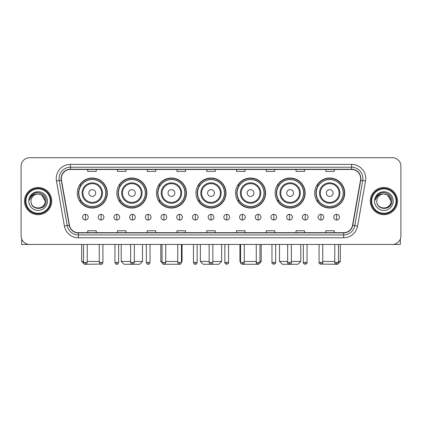<?xml version="1.0" encoding="UTF-8"?>
<svg xmlns="http://www.w3.org/2000/svg" width="422" height="422" viewBox="0 0 422 422"><rect width="100%" height="100%" fill="white"/><g stroke="black" fill="none" stroke-linecap="round" stroke-linejoin="round"><path stroke-width="0.63" d="M314.68 193.028A15.023 15.023 0 0 0 329.703 208.051A15.023 15.023 0 0 0 344.721 193.028A15.023 15.023 0 0 0 329.703 178.01A15.023 15.023 0 0 0 314.68 193.028M275.112 193.028A15.023 15.023 0 0 0 290.136 208.051A15.023 15.023 0 0 0 305.159 193.028A15.023 15.023 0 0 0 290.136 178.01A15.023 15.023 0 0 0 275.112 193.028M235.545 193.028A15.023 15.023 0 0 0 250.568 208.051A15.023 15.023 0 0 0 265.591 193.028A15.023 15.023 0 0 0 250.568 178.01A15.023 15.023 0 0 0 235.545 193.028M195.977 193.028A15.023 15.023 0 0 0 211 208.051A15.023 15.023 0 0 0 226.023 193.028A15.023 15.023 0 0 0 211 178.01A15.023 15.023 0 0 0 195.977 193.028M156.409 193.028A15.023 15.023 0 0 0 171.432 208.051A15.023 15.023 0 0 0 186.455 193.028A15.023 15.023 0 0 0 171.432 178.01A15.023 15.023 0 0 0 156.409 193.028M116.841 193.028A15.023 15.023 0 0 0 131.864 208.051A15.023 15.023 0 0 0 146.888 193.028A15.023 15.023 0 0 0 131.864 178.01A15.023 15.023 0 0 0 116.841 193.028M77.279 193.028A15.023 15.023 0 0 0 92.297 208.051A15.023 15.023 0 0 0 107.32 193.028A15.023 15.023 0 0 0 92.297 178.01A15.023 15.023 0 0 0 77.279 193.028M80.882 200.682A13.747 13.747 0 0 1 80.882 185.379M120.444 200.682A13.747 13.747 0 0 1 120.444 185.379M160.012 200.682A13.747 13.747 0 0 1 160.012 185.379M199.58 200.682A13.747 13.747 0 0 1 199.58 185.379M239.147 200.682A13.747 13.747 0 0 1 239.147 185.379M278.715 200.682A13.747 13.747 0 0 1 278.715 185.379M318.283 200.682A13.747 13.747 0 0 1 318.283 185.379M21.1 166.215L21.1 235.94A8.503 8.503 0 0 0 29.603 244.443L392.397 244.443A8.503 8.503 0 0 0 400.9 235.94L400.9 166.215A8.503 8.503 0 0 0 392.397 157.717L29.603 157.717A8.503 8.503 0 0 0 21.1 166.215L21.1 235.94M24.502 201.078A13.604 13.604 0 0 0 38.107 214.687A13.604 13.604 0 0 0 51.711 201.078A13.604 13.604 0 0 0 38.107 187.473A13.604 13.604 0 0 0 24.502 201.078A13.604 13.604 0 0 0 38.107 214.687A13.604 13.604 0 0 0 51.711 201.078A13.604 13.604 0 0 0 38.107 187.473A13.604 13.604 0 0 0 24.502 201.078M370.289 201.078A13.604 13.604 0 0 0 383.893 214.687A13.604 13.604 0 0 0 397.498 201.078A13.604 13.604 0 0 0 383.893 187.473A13.604 13.604 0 0 0 370.289 201.078A13.604 13.604 0 0 0 383.893 214.687A13.604 13.604 0 0 0 397.498 201.078A13.604 13.604 0 0 0 383.893 187.473A13.604 13.604 0 0 0 370.289 201.078M61.348 178.548A9.068 9.068 0 0 1 70.416 169.475L351.584 169.475A9.068 9.068 0 0 1 360.515 180.12L352.57 225.19A9.068 9.068 0 0 1 343.635 232.68L78.365 232.68A9.068 9.068 0 0 1 69.43 225.19L61.485 180.12A9.068 9.068 0 0 1 61.348 178.548M61.121 178.548A9.295 9.295 0 0 0 61.264 180.162L69.208 225.227A9.295 9.295 0 0 0 78.365 232.907L343.635 232.907A9.295 9.295 0 0 0 352.792 225.227L360.736 180.162A9.295 9.295 0 0 0 351.584 169.248L70.416 169.248A9.295 9.295 0 0 0 61.121 178.548M56.464 181.006A14.174 14.174 0 0 1 70.416 164.374L351.584 164.374A14.174 14.174 0 0 1 365.536 181.006L357.592 226.076A14.174 14.174 0 0 1 343.635 237.786L78.365 237.786A14.174 14.174 0 0 1 64.408 226.076L56.464 181.006L59.254 180.516A11.336 11.336 0 0 1 70.416 167.212L351.584 167.212A11.336 11.336 0 0 1 362.746 180.516L354.802 225.58A11.336 11.336 0 0 1 343.635 234.948L78.365 234.948A11.336 11.336 0 0 1 67.198 225.58L59.254 180.516A11.336 11.336 0 0 1 59.08 178.548M392.397 157.717L29.603 157.717M29.603 244.443L392.397 244.443M400.9 235.94L400.9 166.215M352.792 225.227L354.802 225.58L362.746 180.516L365.536 181.006M206.748 169.475L206.748 171.395L215.252 171.395L215.252 169.475M176.987 169.475L176.987 171.395L185.49 171.395L185.49 169.475M147.225 169.475L147.225 171.395L155.729 171.395L155.729 169.475M117.469 169.475L117.469 171.395L125.972 171.395L125.972 169.475M87.707 169.475L87.707 171.395L96.211 171.395L96.211 169.475M236.51 169.475L236.51 171.395L245.013 171.395L245.013 169.475M266.271 169.475L266.271 171.395L274.775 171.395L274.775 169.475M296.028 169.475L296.028 171.395L304.531 171.395L304.531 169.475M325.789 169.475L325.789 171.395L334.293 171.395L334.293 169.475M215.252 232.68L215.252 230.765L206.748 230.765L206.748 232.68M185.49 232.68L185.49 230.765L176.987 230.765L176.987 232.68M155.729 232.68L155.729 230.765L147.225 230.765L147.225 232.68M125.972 232.68L125.972 230.765L117.469 230.765L117.469 232.68M96.211 232.68L96.211 230.765L87.707 230.765L87.707 232.68M245.013 232.68L245.013 230.765L236.51 230.765L236.51 232.68M274.775 232.68L274.775 230.765L266.271 230.765L266.271 232.68M304.531 232.68L304.531 230.765L296.028 230.765L296.028 232.68M334.293 232.68L334.293 230.765L325.789 230.765L325.789 232.68M21.664 238.994L21.664 244.443L54.544 244.443M50.292 201.078A12.185 12.185 0 0 0 38.107 188.892A12.185 12.185 0 0 0 25.916 201.078A12.185 12.185 0 0 0 38.107 213.268A12.185 12.185 0 0 0 50.292 201.078M50.862 201.078A12.755 12.755 0 0 0 38.107 188.323A12.755 12.755 0 0 0 25.352 201.078A12.755 12.755 0 0 0 38.107 213.833A12.755 12.755 0 0 0 50.862 201.078M45.191 201.078C44.769 196.773 42.411 194.415 38.107 193.993L41.651 194.943L45.191 201.078L41.651 194.943L38.107 193.993L41.651 194.943L45.191 201.078L41.651 194.943L38.107 193.993L41.651 194.943L45.191 201.078C45.623 210.219 30.584 210.219 31.022 201.078C30.389 210.916 46.42 210.694 46.088 201.078C46.615 194.331 37.769 190.042 32.673 194.389C30.896 195.871 29.857 197.76 29.551 200.049C30.885 195.829 33.739 193.809 38.107 193.993L41.651 194.943L45.191 201.078C45.623 210.219 30.584 210.219 31.022 201.078C30.584 210.219 45.623 210.219 45.191 201.078C45.623 210.219 30.584 210.219 31.022 201.078C30.584 210.219 45.623 210.219 45.191 201.078C45.623 210.219 30.584 210.219 31.022 201.078C30.584 210.219 45.623 210.219 45.191 201.078C45.623 210.219 30.584 210.219 31.022 201.078C30.584 210.219 45.623 210.219 45.191 201.078C45.623 210.219 30.584 210.219 31.022 201.078C30.584 210.219 45.623 210.219 45.191 201.078C45.623 210.219 30.584 210.219 31.022 201.078C30.584 210.219 45.623 210.219 45.191 201.078C45.623 210.219 30.584 210.219 31.022 201.078A7.084 7.084 0 0 1 38.107 193.993L41.651 194.943L45.191 201.078C45.476 206.58 38.402 210.235 34.087 206.917M28.754 201.078A9.353 9.353 0 0 0 38.107 210.436A9.353 9.353 0 0 0 47.459 201.078A9.353 9.353 0 0 0 38.107 191.725A9.353 9.353 0 0 0 28.754 201.078M32.668 194.389L30.579 196.874M30.453 197.116L30.637 196.773L30.453 197.116M100.278 264.098L84.505 264.283L81.668 261.45L83.54 261.45M87.227 261.45L99.244 261.45M95.699 193.028A3.402 3.402 0 0 0 92.297 189.631A3.402 3.402 0 0 0 88.9 193.028A3.402 3.402 0 0 0 92.297 196.43A3.402 3.402 0 0 0 95.699 193.028M102.504 193.028A10.202 10.202 0 0 0 92.297 182.826A10.202 10.202 0 0 0 82.095 193.028A10.202 10.202 0 0 0 92.297 203.235A10.202 10.202 0 0 0 102.504 193.028A10.202 10.202 0 0 1 92.297 203.235A10.202 10.202 0 0 1 82.095 193.028M105.764 193.028A13.462 13.462 0 0 0 92.297 179.566A13.462 13.462 0 0 0 78.835 193.028A13.462 13.462 0 0 0 92.297 206.495A13.462 13.462 0 0 0 105.764 193.028M107.035 193.028A14.738 14.738 0 0 1 79.7 200.682L81.066 200.682A13.588 13.588 0 0 0 101.291 203.219A13.588 13.588 0 0 0 101.291 182.842A13.588 13.588 0 0 0 81.066 185.379L79.7 185.379A14.738 14.738 0 0 1 107.035 193.028M134.333 261.45L142.494 261.45L139.661 264.283L124.073 264.283L121.235 261.45L130.646 261.45M135.267 193.028A3.402 3.402 0 0 0 131.864 189.631A3.402 3.402 0 0 0 128.462 193.028A3.402 3.402 0 0 0 131.864 196.43A3.402 3.402 0 0 0 135.267 193.028M142.072 193.028A10.202 10.202 0 0 0 131.864 182.826A10.202 10.202 0 0 0 121.663 193.028A10.202 10.202 0 0 0 131.864 203.235A10.202 10.202 0 0 0 142.072 193.028A10.202 10.202 0 0 1 131.864 203.235A10.202 10.202 0 0 1 121.663 193.028M145.326 193.028A13.462 13.462 0 0 0 131.864 179.566A13.462 13.462 0 0 0 118.403 193.028A13.462 13.462 0 0 0 131.864 206.495A13.462 13.462 0 0 0 145.326 193.028M146.603 193.028A14.738 14.738 0 0 1 119.268 200.682L120.634 200.682A13.588 13.588 0 0 0 140.858 203.219A13.588 13.588 0 0 0 140.858 182.842A13.588 13.588 0 0 0 120.634 185.379L119.268 185.379A14.738 14.738 0 0 1 146.603 193.028M179.26 264.256L163.62 264.267M165.735 261.45L177.752 261.45M181.439 261.45L182.061 261.45L181.439 262.073M174.835 193.028A3.402 3.402 0 0 0 171.432 189.631A3.402 3.402 0 0 0 168.03 193.028A3.402 3.402 0 0 0 171.432 196.43A3.402 3.402 0 0 0 174.835 193.028M181.634 193.028A10.202 10.202 0 0 0 171.432 182.826A10.202 10.202 0 0 0 161.23 193.028A10.202 10.202 0 0 0 171.432 203.235A10.202 10.202 0 0 0 181.634 193.028A10.202 10.202 0 0 1 171.432 203.235A10.202 10.202 0 0 1 161.23 193.028M184.894 193.028A13.462 13.462 0 0 0 171.432 179.566A13.462 13.462 0 0 0 157.97 193.028A13.462 13.462 0 0 0 171.432 206.495A13.462 13.462 0 0 0 184.894 193.028M160.803 244.443L160.803 261.45L162.053 261.45M186.171 193.028A14.738 14.738 0 0 1 158.836 200.682L160.202 200.682A13.588 13.588 0 0 0 180.426 203.219A13.588 13.588 0 0 0 180.426 182.842A13.588 13.588 0 0 0 160.202 185.379L158.836 185.379A14.738 14.738 0 0 1 186.171 193.028M212.841 261.45L221.629 261.45L218.796 264.283L203.204 264.283L200.371 261.45L209.159 261.45M214.402 193.028A3.402 3.402 0 0 0 211 189.631A3.402 3.402 0 0 0 207.598 193.028A3.402 3.402 0 0 0 211 196.43A3.402 3.402 0 0 0 214.402 193.028M221.202 193.028A10.202 10.202 0 0 0 211 182.826A10.202 10.202 0 0 0 200.798 193.028A10.202 10.202 0 0 0 211 203.235A10.202 10.202 0 0 0 221.202 193.028A10.202 10.202 0 0 1 211 203.235A10.202 10.202 0 0 1 200.798 193.028M224.462 193.028A13.462 13.462 0 0 0 211 179.566A13.462 13.462 0 0 0 197.538 193.028A13.462 13.462 0 0 0 211 206.495A13.462 13.462 0 0 0 224.462 193.028M225.738 193.028A14.738 14.738 0 0 1 198.403 200.682L199.77 200.682A13.588 13.588 0 0 0 219.994 203.219A13.588 13.588 0 0 0 219.994 182.842A13.588 13.588 0 0 0 199.77 185.379L198.403 185.379A14.738 14.738 0 0 1 225.738 193.028M258.364 264.283L242.74 264.256M244.248 261.45L256.265 261.45M259.947 261.45L261.197 261.45L259.926 262.721M253.97 193.028A3.402 3.402 0 0 0 250.568 189.631A3.402 3.402 0 0 0 247.165 193.028A3.402 3.402 0 0 0 250.568 196.43A3.402 3.402 0 0 0 253.97 193.028M260.77 193.028A10.202 10.202 0 0 0 250.568 182.826A10.202 10.202 0 0 0 240.366 193.028A10.202 10.202 0 0 0 250.568 203.235A10.202 10.202 0 0 0 260.77 193.028A10.202 10.202 0 0 1 250.568 203.235A10.202 10.202 0 0 1 240.366 193.028M264.03 193.028A13.462 13.462 0 0 0 250.568 179.566A13.462 13.462 0 0 0 237.106 193.028A13.462 13.462 0 0 0 250.568 206.495A13.462 13.462 0 0 0 264.03 193.028M239.939 244.443L239.939 261.45L240.561 261.45M265.306 193.028A14.738 14.738 0 0 1 237.971 200.682L239.337 200.682A13.588 13.588 0 0 0 259.556 203.219A13.588 13.588 0 0 0 259.556 182.842A13.588 13.588 0 0 0 239.337 185.379L237.971 185.379A14.738 14.738 0 0 1 265.306 193.028M291.354 261.45L300.765 261.45L297.927 264.283L282.339 264.283L279.506 261.45L287.667 261.45M293.538 193.028A3.402 3.402 0 0 0 290.136 189.631A3.402 3.402 0 0 0 286.733 193.028A3.402 3.402 0 0 0 290.136 196.43A3.402 3.402 0 0 0 293.538 193.028M300.337 193.028A10.202 10.202 0 0 0 290.136 182.826A10.202 10.202 0 0 0 279.928 193.028A10.202 10.202 0 0 0 290.136 203.235A10.202 10.202 0 0 0 300.337 193.028A10.202 10.202 0 0 1 290.136 203.235A10.202 10.202 0 0 1 279.928 193.028M303.597 193.028A13.462 13.462 0 0 0 290.136 179.566A13.462 13.462 0 0 0 276.674 193.028A13.462 13.462 0 0 0 290.136 206.495A13.462 13.462 0 0 0 303.597 193.028M304.874 193.028A14.738 14.738 0 0 1 277.539 200.682L278.905 200.682A13.588 13.588 0 0 0 299.124 203.219A13.588 13.588 0 0 0 299.124 182.842A13.588 13.588 0 0 0 278.905 185.379L277.539 185.379A14.738 14.738 0 0 1 304.874 193.028M338.46 261.45L340.332 261.45L337.494 264.283L321.722 264.098M322.756 261.45L334.773 261.45M333.1 193.028A3.402 3.402 0 0 0 329.703 189.631A3.402 3.402 0 0 0 326.301 193.028A3.402 3.402 0 0 0 329.703 196.43A3.402 3.402 0 0 0 333.1 193.028M339.905 193.028A10.202 10.202 0 0 0 329.703 182.826A10.202 10.202 0 0 0 319.496 193.028A10.202 10.202 0 0 0 329.703 203.235A10.202 10.202 0 0 0 339.905 193.028A10.202 10.202 0 0 1 329.703 203.235A10.202 10.202 0 0 1 319.496 193.028M343.165 193.028A13.462 13.462 0 0 0 329.703 179.566A13.462 13.462 0 0 0 316.236 193.028A13.462 13.462 0 0 0 329.703 206.495A13.462 13.462 0 0 0 343.165 193.028M344.442 193.028A14.738 14.738 0 0 1 317.107 200.682L318.473 200.682A13.588 13.588 0 0 0 338.692 203.219A13.588 13.588 0 0 0 338.692 182.842A13.588 13.588 0 0 0 318.473 185.379L317.107 185.379A14.738 14.738 0 0 1 344.442 193.028M85.381 214.344A2.833 2.833 0 0 0 82.548 217.177A2.833 2.833 0 0 0 85.381 220.015A2.833 2.833 0 0 0 88.219 217.177A2.833 2.833 0 0 0 85.381 214.344L85.381 220.015A2.833 2.833 0 0 0 88.219 217.177A2.833 2.833 0 0 0 85.381 214.344M101.085 214.344A2.833 2.833 0 0 0 98.252 217.177A2.833 2.833 0 0 0 101.085 220.015A2.833 2.833 0 0 0 103.917 217.177A2.833 2.833 0 0 0 101.085 214.344L101.085 220.015A2.833 2.833 0 0 0 103.917 217.177A2.833 2.833 0 0 0 101.085 214.344M116.788 214.344A2.833 2.833 0 0 0 113.951 217.177A2.833 2.833 0 0 0 116.788 220.015A2.833 2.833 0 0 0 119.621 217.177A2.833 2.833 0 0 0 116.788 214.344L116.788 220.015A2.833 2.833 0 0 0 119.621 217.177A2.833 2.833 0 0 0 116.788 214.344M132.487 214.344A2.833 2.833 0 0 0 129.654 217.177A2.833 2.833 0 0 0 132.487 220.015A2.833 2.833 0 0 0 135.325 217.177A2.833 2.833 0 0 0 132.487 214.344L132.487 220.015A2.833 2.833 0 0 0 135.325 217.177A2.833 2.833 0 0 0 132.487 214.344M148.191 214.344A2.833 2.833 0 0 0 145.358 217.177A2.833 2.833 0 0 0 148.191 220.015A2.833 2.833 0 0 0 151.023 217.177A2.833 2.833 0 0 0 148.191 214.344L148.191 220.015A2.833 2.833 0 0 0 151.023 217.177A2.833 2.833 0 0 0 148.191 214.344M163.894 214.344A2.833 2.833 0 0 0 161.062 217.177A2.833 2.833 0 0 0 163.894 220.015A2.833 2.833 0 0 0 166.727 217.177A2.833 2.833 0 0 0 163.894 214.344L163.894 220.015A2.833 2.833 0 0 0 166.727 217.177A2.833 2.833 0 0 0 163.894 214.344M179.598 214.344A2.833 2.833 0 0 0 176.76 217.177A2.833 2.833 0 0 0 179.598 220.015A2.833 2.833 0 0 0 182.431 217.177A2.833 2.833 0 0 0 179.598 214.344L179.598 220.015A2.833 2.833 0 0 0 182.431 217.177A2.833 2.833 0 0 0 179.598 214.344M195.296 214.344A2.833 2.833 0 0 0 192.464 217.177A2.833 2.833 0 0 0 195.296 220.015A2.833 2.833 0 0 0 198.134 217.177A2.833 2.833 0 0 0 195.296 214.344L195.296 220.015A2.833 2.833 0 0 0 198.134 217.177A2.833 2.833 0 0 0 195.296 214.344M211 214.344A2.833 2.833 0 0 0 208.167 217.177A2.833 2.833 0 0 0 211 220.015A2.833 2.833 0 0 0 213.833 217.177A2.833 2.833 0 0 0 211 214.344L211 220.015A2.833 2.833 0 0 0 213.833 217.177A2.833 2.833 0 0 0 211 214.344M226.704 214.344A2.833 2.833 0 0 0 223.866 217.177A2.833 2.833 0 0 0 226.704 220.015A2.833 2.833 0 0 0 229.536 217.177A2.833 2.833 0 0 0 226.704 214.344L226.704 220.015A2.833 2.833 0 0 0 229.536 217.177A2.833 2.833 0 0 0 226.704 214.344M242.402 214.344A2.833 2.833 0 0 0 239.569 217.177A2.833 2.833 0 0 0 242.402 220.015A2.833 2.833 0 0 0 245.24 217.177A2.833 2.833 0 0 0 242.402 214.344L242.402 220.015A2.833 2.833 0 0 0 245.24 217.177A2.833 2.833 0 0 0 242.402 214.344M258.106 214.344A2.833 2.833 0 0 0 255.273 217.177A2.833 2.833 0 0 0 258.106 220.015A2.833 2.833 0 0 0 260.938 217.177A2.833 2.833 0 0 0 258.106 214.344L258.106 220.015A2.833 2.833 0 0 0 260.938 217.177A2.833 2.833 0 0 0 258.106 214.344M273.809 214.344A2.833 2.833 0 0 0 270.977 217.177A2.833 2.833 0 0 0 273.809 220.015A2.833 2.833 0 0 0 276.642 217.177A2.833 2.833 0 0 0 273.809 214.344L273.809 220.015A2.833 2.833 0 0 0 276.642 217.177A2.833 2.833 0 0 0 273.809 214.344M289.513 214.344A2.833 2.833 0 0 0 286.675 217.177A2.833 2.833 0 0 0 289.513 220.015A2.833 2.833 0 0 0 292.346 217.177A2.833 2.833 0 0 0 289.513 214.344L289.513 220.015A2.833 2.833 0 0 0 292.346 217.177A2.833 2.833 0 0 0 289.513 214.344M305.212 214.344A2.833 2.833 0 0 0 302.379 217.177A2.833 2.833 0 0 0 305.212 220.015A2.833 2.833 0 0 0 308.049 217.177A2.833 2.833 0 0 0 305.212 214.344L305.212 220.015A2.833 2.833 0 0 0 308.049 217.177A2.833 2.833 0 0 0 305.212 214.344M320.915 214.344A2.833 2.833 0 0 0 318.082 217.177A2.833 2.833 0 0 0 320.915 220.015A2.833 2.833 0 0 0 323.748 217.177A2.833 2.833 0 0 0 320.915 214.344L320.915 220.015A2.833 2.833 0 0 0 323.748 217.177A2.833 2.833 0 0 0 320.915 214.344M336.619 214.344A2.833 2.833 0 0 0 333.781 217.177A2.833 2.833 0 0 0 336.619 220.015A2.833 2.833 0 0 0 339.452 217.177A2.833 2.833 0 0 0 336.619 214.344L336.619 220.015A2.833 2.833 0 0 0 339.452 217.177A2.833 2.833 0 0 0 336.619 214.344M400.336 238.994L400.336 244.443L367.457 244.443M396.084 201.078A12.185 12.185 0 0 0 383.893 188.892A12.185 12.185 0 0 0 371.708 201.078A12.185 12.185 0 0 0 383.893 213.268A12.185 12.185 0 0 0 396.084 201.078M396.648 201.078A12.755 12.755 0 0 0 383.893 188.323A12.755 12.755 0 0 0 371.138 201.078A12.755 12.755 0 0 0 383.893 213.833A12.755 12.755 0 0 0 396.648 201.078M376.809 201.078A7.084 7.084 0 0 1 383.893 193.993L387.438 194.943L390.978 201.078L387.438 194.943L383.893 193.993L387.438 194.943L390.978 201.078L387.438 194.943L383.893 193.993L387.438 194.943L390.978 201.078L387.438 194.943L383.893 193.993L387.438 194.943L390.978 201.078C391.416 210.219 376.377 210.219 376.809 201.078C376.176 210.916 392.207 210.694 391.874 201.078C392.402 194.331 383.556 190.042 378.46 194.389C376.682 195.871 375.643 197.76 375.337 200.049C376.672 195.829 379.526 193.809 383.893 193.993L387.438 194.943L390.978 201.078C391.416 210.219 376.377 210.219 376.809 201.078C376.377 210.219 391.416 210.219 390.978 201.078C391.416 210.219 376.377 210.219 376.809 201.078C376.377 210.219 391.416 210.219 390.978 201.078C391.416 210.219 376.377 210.219 376.809 201.078C376.377 210.219 391.416 210.219 390.978 201.078C391.416 210.219 376.377 210.219 376.809 201.078C376.377 210.219 391.416 210.219 390.978 201.078C391.416 210.219 376.377 210.219 376.809 201.078C376.377 210.219 391.416 210.219 390.978 201.078C391.263 206.58 384.189 210.235 379.874 206.917M383.893 193.993C388.198 194.415 390.561 196.773 390.978 201.078M374.541 201.078A9.353 9.353 0 0 0 383.893 210.436A9.353 9.353 0 0 0 393.246 201.078A9.353 9.353 0 0 0 383.893 191.725A9.353 9.353 0 0 0 374.541 201.078M378.46 194.389L376.371 196.874M376.239 197.116L376.429 196.773L376.239 197.116M351.584 164.374L351.584 169.248M59.254 180.516L61.264 180.162M78.365 237.786L78.365 232.907M343.635 232.907L343.635 237.786M64.408 226.076L69.208 225.227M360.736 180.162L362.746 180.516M70.416 164.374L70.416 169.248M354.802 225.58L357.592 226.076M101.67 193.028A9.374 9.374 0 0 0 92.297 183.654A9.374 9.374 0 0 0 82.923 193.028A9.374 9.374 0 0 0 92.297 202.402A9.374 9.374 0 0 0 101.67 193.028M141.238 193.028A9.374 9.374 0 0 0 131.864 183.654A9.374 9.374 0 0 0 122.491 193.028A9.374 9.374 0 0 0 131.864 202.402A9.374 9.374 0 0 0 141.238 193.028M180.806 193.028A9.374 9.374 0 0 0 171.432 183.654A9.374 9.374 0 0 0 162.059 193.028A9.374 9.374 0 0 0 171.432 202.402A9.374 9.374 0 0 0 180.806 193.028M220.374 193.028A9.374 9.374 0 0 0 211 183.654A9.374 9.374 0 0 0 201.626 193.028A9.374 9.374 0 0 0 211 202.402A9.374 9.374 0 0 0 220.374 193.028M259.941 193.028A9.374 9.374 0 0 0 250.568 183.654A9.374 9.374 0 0 0 241.194 193.028A9.374 9.374 0 0 0 250.568 202.402A9.374 9.374 0 0 0 259.941 193.028M299.509 193.028A9.374 9.374 0 0 0 290.136 183.654A9.374 9.374 0 0 0 280.762 193.028A9.374 9.374 0 0 0 290.136 202.402A9.374 9.374 0 0 0 299.509 193.028M339.077 193.028A9.374 9.374 0 0 0 329.703 183.654A9.374 9.374 0 0 0 320.33 193.028A9.374 9.374 0 0 0 329.703 202.402A9.374 9.374 0 0 0 339.077 193.028M85.381 262.442L83.54 262.442C83.862 263.755 84.474 264.372 85.381 264.283L85.381 262.442L87.227 262.442L87.227 244.443M101.085 262.442L99.244 262.442C99.566 263.755 100.178 264.372 101.085 264.283L101.085 262.442L102.926 262.442L102.926 244.443M116.788 262.442L114.942 262.442C115.264 263.755 115.881 264.372 116.788 264.283L116.788 262.442L118.629 262.442L118.629 244.443M132.487 262.442L130.646 262.442C130.968 263.755 131.585 264.372 132.487 264.283L132.487 262.442L134.333 262.442L134.333 244.443M148.191 262.442L146.35 262.442C146.671 263.755 147.283 264.372 148.191 264.283L148.191 262.442L150.032 262.442L150.032 244.443M163.894 262.442L162.053 262.442C162.375 263.755 162.987 264.372 163.894 264.283L163.894 262.442L165.735 262.442L165.735 244.443M179.598 262.442L177.752 262.442C178.073 263.755 178.691 264.372 179.598 264.283L179.598 262.442L181.439 262.442L181.439 244.443M195.296 262.442L193.455 262.442C193.777 263.755 194.389 264.372 195.296 264.283L195.296 262.442L197.143 262.442L197.143 244.443M211 262.442L209.159 262.442C209.481 263.755 210.093 264.372 211 264.283L211 262.442L212.841 262.442L212.841 244.443M226.704 262.442L224.857 262.442C224.488 263.033 225.1 263.644 226.704 264.283L226.704 262.442L228.545 262.442L228.545 244.443M242.402 262.442L240.561 262.442C240.187 263.033 240.804 263.644 242.402 264.283L242.402 262.442L244.248 262.442L244.248 244.443M258.106 262.442L256.265 262.442C255.89 263.033 256.502 263.644 258.106 264.283L258.106 262.442L259.947 262.442L259.947 244.443M273.809 262.442L271.968 262.442C271.594 263.033 272.206 263.644 273.809 264.283L273.809 262.442L275.65 262.442L275.65 244.443M289.513 262.442L287.667 262.442C287.292 263.033 287.909 263.644 289.513 264.283L289.513 262.442L291.354 262.442L291.354 244.443M305.212 262.442L303.371 262.442C302.996 263.033 303.613 263.644 305.212 264.283L305.212 262.442L307.058 262.442L307.058 244.443M320.915 262.442L319.074 262.442C318.7 263.033 319.312 263.644 320.915 264.283L320.915 262.442L322.756 262.442L322.756 244.443M336.619 262.442L334.773 262.442C334.403 263.033 335.015 263.644 336.619 264.283L336.619 262.442L338.46 262.442L338.46 244.443M81.668 244.443L81.668 261.45M142.494 244.443L142.494 261.45M121.235 244.443L121.235 261.45M182.061 244.443L182.061 261.45M162.074 262.721L160.803 261.45M221.629 244.443L221.629 261.45M200.371 244.443L200.371 261.45M261.197 244.443L261.197 261.45M240.561 262.073L239.939 261.45M300.765 244.443L300.765 261.45M279.506 244.443L279.506 261.45M340.332 244.443L340.332 261.45M83.54 262.442L83.54 244.443M87.227 262.442C86.906 263.755 86.288 264.372 85.381 264.283M99.244 262.442L99.244 244.443M102.926 262.442C102.604 263.755 101.992 264.372 101.085 264.283M114.942 262.442L114.942 244.443M118.629 262.442C118.308 263.755 117.696 264.372 116.788 264.283M130.646 262.442L130.646 244.443M134.333 262.442C134.011 263.755 133.394 264.372 132.487 264.283M146.35 262.442L146.35 244.443M150.032 262.442C149.71 263.755 149.098 264.372 148.191 264.283M162.053 262.442L162.053 244.443M165.735 262.442C165.413 263.755 164.802 264.372 163.894 264.283M177.752 262.442L177.752 244.443M181.439 262.442C181.117 263.755 180.5 264.372 179.598 264.283M193.455 262.442L193.455 244.443M197.143 262.442C196.821 263.755 196.204 264.372 195.296 264.283M209.159 262.442L209.159 244.443M212.841 262.442C212.519 263.755 211.907 264.372 211 264.283M224.857 262.442L224.857 244.443M228.545 262.442C228.919 263.033 228.302 263.644 226.704 264.283M240.561 262.442L240.561 244.443M244.248 262.442C244.623 263.033 244.006 263.644 242.402 264.283M256.265 262.442L256.265 244.443M259.947 262.442C260.321 263.033 259.709 263.644 258.106 264.283M271.968 262.442L271.968 244.443M275.65 262.442C276.025 263.033 275.413 263.644 273.809 264.283M287.667 262.442L287.667 244.443M291.354 262.442C291.729 263.033 291.111 263.644 289.513 264.283M303.371 262.442L303.371 244.443M307.058 262.442C307.427 263.033 306.815 263.644 305.212 264.283M319.074 262.442L319.074 244.443M322.756 262.442C323.131 263.033 322.519 263.644 320.915 264.283M334.773 262.442L334.773 244.443M338.46 262.442C338.834 263.033 338.217 263.644 336.619 264.283"/></g></svg>

